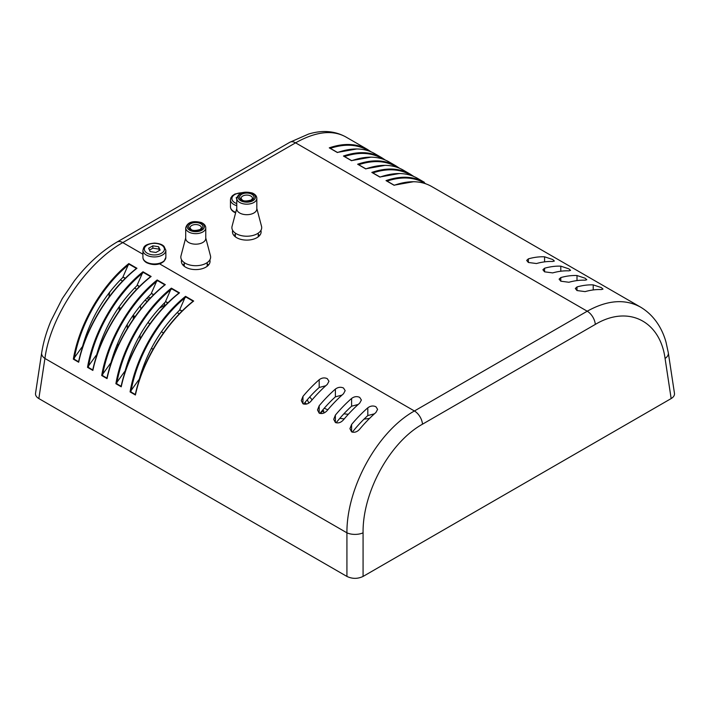 <?xml version="1.0" encoding="UTF-8"?>
<svg xmlns="http://www.w3.org/2000/svg" width="710" height="710" viewBox="0 0 710 710"><rect width="100%" height="100%" fill="white"/><g stroke="black" fill="none" stroke-linecap="round" stroke-linejoin="round"><path stroke-width="1.06" d="M116.777 345.371L118.765 344.226M320.423 412.803A57.315 33.095 0 0 0 322.189 413.548M339.824 418.323A57.315 33.095 0 0 0 344.235 418.918M364.079 419.086A57.315 33.095 0 0 0 369.546 418.421M304.945 402.534A57.315 33.095 0 0 0 306.516 404.07M308.894 402.996A48.715 28.125 180 0 1 307.323 399.695M348.326 414.276A48.715 28.125 180 0 1 343.889 413.797M327.842 409.768A48.715 28.125 180 0 1 324.248 408.232M312.151 399.801A48.715 28.125 180 0 1 309.791 396.899M322.562 410.211A48.715 28.125 0 0 0 323.724 410.788L320.583 412.599M323.724 413.087L323.724 410.788M259.567 235.578A14.333 8.271 0 0 0 258.254 234.362M235.33 234.362A14.333 8.271 0 0 0 234.016 235.578M260.907 230.395A14.333 8.271 180 0 1 261.12 231.842A14.333 8.271 180 0 1 252.281 239.483A14.333 8.271 180 0 1 236.661 237.69A14.333 8.271 180 0 1 232.463 231.842A14.333 8.271 180 0 1 232.685 230.395M208.509 265.061A14.333 8.271 0 0 0 207.187 263.845M184.263 263.845A14.333 8.271 0 0 0 182.949 265.061M209.84 259.878A14.333 8.271 180 0 1 210.053 261.324A14.333 8.271 180 0 1 201.214 268.966A14.333 8.271 180 0 1 185.594 267.173A14.333 8.271 180 0 1 181.396 261.324A14.333 8.271 180 0 1 181.618 259.878M302.966 396.393A103.172 59.56 -60 0 1 319.18 379.726C321.834 377.764 324.532 377.409 327.283 378.661L328.961 381.279L327.283 384.403A103.172 59.56 120 0 0 311.069 401.079C308.584 403.875 305.886 404.771 302.966 403.777L302.966 396.393L301.288 400.609L302.966 403.777M319.18 405.756A103.172 59.56 -60 0 1 335.386 389.089C338.04 387.127 340.747 386.772 343.498 388.015L345.175 390.642L343.498 393.766A103.172 59.56 120 0 0 327.283 410.433C324.798 413.229 322.091 414.134 319.18 413.14L319.18 405.756L317.503 409.963L319.18 413.14M335.386 415.11A103.172 59.56 -60 0 1 351.601 398.443C354.255 396.482 356.952 396.127 359.704 397.378L361.381 400.005L359.704 403.129A103.172 59.56 120 0 0 343.498 419.796C341.004 422.592 338.306 423.497 335.386 422.494L335.386 415.11L333.709 419.326L335.386 422.494M351.601 424.473A103.172 59.56 -60 0 1 367.815 407.806C370.46 405.845 373.167 405.49 375.918 406.741L377.596 409.359L375.918 412.483A103.172 59.56 120 0 0 359.704 429.151C357.219 431.955 354.512 432.851 351.601 431.858L351.601 424.473L349.923 428.68L351.601 431.858M367.815 407.806L367.815 415.563A93.995 54.271 120 0 0 352.329 432.168M351.601 398.443L351.601 406.2A93.995 54.271 120 0 0 336.114 422.814M335.386 389.089L335.386 396.846A93.995 54.271 120 0 0 319.908 413.451M319.18 379.726L319.18 387.483A93.995 54.271 120 0 0 303.694 404.088M319.18 387.483L325.783 385.743M335.386 396.846L341.998 395.097M351.601 406.2L358.204 404.46M367.815 415.563L374.418 413.815M576.999 286.938L575.322 288.491L576.999 290.55L576.999 286.938A103.172 59.56 -60 0 1 593.214 284.887L593.214 289.946M560.793 277.575L559.107 279.136L560.793 281.195L560.793 277.575A103.172 59.56 -60 0 1 576.999 275.524L576.999 280.583M544.579 268.22L542.901 269.773L544.579 271.832L544.579 268.22A103.172 59.56 -60 0 1 560.793 266.161L560.793 271.229M528.364 258.857L526.687 260.419L528.364 262.469L528.364 258.857A103.172 59.56 -60 0 1 544.579 256.807L544.579 261.866M528.364 262.469L536.476 263.534A103.172 59.56 120 0 1 552.682 261.484L554.359 261.014L552.682 259.505L544.579 256.807M544.579 271.832L552.682 272.897A103.172 59.56 120 0 1 568.896 270.847L570.574 270.377L568.896 268.868L560.793 266.161M560.793 281.195L568.896 282.26A103.172 59.56 120 0 1 585.102 280.202L586.788 279.731L585.102 278.222L576.999 275.524M576.999 290.55L585.102 291.615A103.172 59.56 120 0 1 601.317 289.565L602.994 289.094L601.317 287.586L593.214 284.887M363.076 532.819C362.482 492.305 389.834 442.303 422.494 424.189L595.299 324.417C627.853 304.883 659.972 320.556 665.075 358.461L671.154 398.567C673.586 397.094 674.695 395.355 674.465 393.331L668.332 352.897A11.466 6.567 -8.6 0 0 668.332 352.879L666.042 342.282C662.51 329.289 654.602 315.409 640.429 307.048C624.977 298.67 607.236 300.064 587.223 311.211L414.418 410.983C377.684 431.369 346.613 487.45 346.924 532.819L346.924 576.431C352.311 578.978 357.689 578.978 363.076 576.431L363.076 532.819A11.466 5.423 180 0 1 346.924 532.819L44.925 358.461C50.312 316.376 86.141 263.046 122.777 242.598L295.582 142.834C315.568 131.643 332.209 129.619 345.504 136.764L345.548 136.79C334.481 130.835 322.145 129.921 308.539 134.066L289.884 142.257A11.466 6.621 -120 0 0 289.849 142.266L117.043 242.03A11.466 6.621 60 0 1 117.079 242.012A11.466 6.621 60 0 1 122.777 242.598L142.923 254.233M671.154 398.567L363.076 576.431M41.721 352.63A11.466 6.567 8.6 0 0 41.668 352.897L35.535 393.331C35.305 395.355 36.414 397.094 38.846 398.567L346.924 576.431M139.533 286.476L137.163 285.109L142.994 271.77C115.916 293.363 93.427 332.102 87.525 367.345L96.169 355.328L96.711 355.639M143.021 272.232L150.618 276.625L150.192 277.113C123.46 298.342 100.421 335.502 93.028 369.28L92.859 370.425C100.172 335.99 123.788 297.907 151.124 276.465L150.192 277.113M93.028 369.28L92.761 369.937L87.925 367.141M107.05 378.616C114.354 344.181 137.971 306.09 165.315 284.657L164.383 285.305C137.651 306.534 114.603 343.684 107.21 377.471L107.05 378.616L101.707 375.537L110.352 363.511L110.884 363.822M153.733 294.677L151.354 293.301L157.176 279.962C130.099 301.546 107.618 340.285 101.707 375.537M121.232 386.808C128.537 352.364 152.153 314.281 179.497 292.848L178.565 293.496C151.834 314.725 128.785 351.876 121.392 385.663L121.232 386.808L115.899 383.719L124.534 371.703L125.075 372.022M167.906 302.859L165.536 301.493L171.367 288.154C144.281 309.738 121.8 348.477 115.899 383.719M182.097 311.051L179.719 309.675L185.55 296.345C158.472 317.929 135.983 356.668 130.081 391.911L138.716 379.894L139.249 380.205M135.415 394.991C142.719 360.556 166.335 322.473 193.679 301.031L192.747 301.688C166.016 322.917 142.976 360.068 135.574 393.855L135.415 394.991L130.081 391.911M78.677 362.233C85.981 327.798 109.597 289.715 136.941 268.273L136.009 268.93C109.278 290.159 86.229 327.31 78.837 361.088L78.677 362.233L73.343 359.154L81.978 347.137L82.52 347.447M125.35 278.284L122.981 276.918L128.812 263.579C101.734 285.171 79.245 323.911 73.343 359.154M157.203 280.423L164.8 284.817L164.383 285.305M107.21 377.471L106.953 378.119L102.107 375.333M128.829 264.049L136.435 268.433L136.009 268.93M78.837 361.088L78.579 361.745L73.742 358.949M171.385 288.615L178.991 292.999L178.565 293.496M121.392 385.663L121.135 386.311L116.298 383.515M185.576 296.807L193.173 301.191L192.747 301.688M135.574 393.855L135.317 394.503L130.48 391.707M399.437 168.181L395.923 165.874C385.051 159.785 372.297 159.244 357.645 164.223L365.774 168.918C380.276 163.85 392.683 164.196 403.005 169.965L403.12 170.036M365.774 168.918L358.151 164.409M642.168 308.105L640.429 307.039M413.619 176.373L410.105 174.065C399.242 167.977 386.48 167.427 371.827 172.415L379.957 177.109C394.458 172.033 406.865 172.388 417.187 178.157L417.311 178.219M424.349 182.292L424.287 182.257C413.424 176.169 400.662 175.618 386.018 180.606L394.148 185.301C408.64 180.225 421.057 180.571 431.378 186.348L431.494 186.41M371.064 151.807L367.372 149.393C356.544 143.402 343.844 142.887 329.271 147.849L337.41 152.543C351.903 147.467 364.31 147.813 374.64 153.582L374.756 153.653M385.246 159.99L381.731 157.682C370.868 151.603 358.106 151.052 343.462 156.031L351.592 160.726C366.085 155.659 378.501 156.005 388.823 161.773L388.938 161.845M379.957 177.109L372.333 172.601M351.592 160.726L343.968 156.218M394.148 185.301L386.524 180.784M337.41 152.543L329.786 148.026M165.536 301.493L167.684 303.072M124.534 371.703L125.217 371.596M151.354 293.301L153.511 294.89M110.352 363.511L111.026 363.405M137.163 285.109L139.32 286.689M96.169 355.328L96.844 355.213M122.981 276.918L125.129 278.506M81.978 347.137L82.662 347.03M138.716 379.894L139.391 379.779M179.719 309.675L181.884 311.264M82.413 346.888C89.966 319.775 103.482 296.567 122.99 277.264M96.604 355.071C104.148 327.967 117.674 304.759 137.172 285.455M110.787 363.263C118.33 336.158 131.856 312.95 151.363 293.647M124.969 371.454C132.513 344.341 146.038 321.142 165.545 301.83M139.16 379.646C146.704 352.533 160.229 329.325 179.728 310.022M146.642 298.422A12.611 7.277 0 0 0 149.224 299.318M147.396 301.297A14.333 8.271 180 0 1 144.92 300.286M109.837 291.89A14.333 8.271 120 0 0 109.1 296.709L109.1 295.307A12.611 7.277 -60 0 1 109.411 292.449M150.529 297.934A9.887 5.707 180 0 1 147.973 297.02A8.165 4.713 0 0 0 148.062 297.064M236.767 208.909A10.029 5.786 0 0 0 246.796 214.695A10.029 5.786 0 0 0 256.825 208.909L256.825 198.374A10.029 5.786 180 0 1 253.887 202.474A10.029 5.786 180 0 1 242.953 203.726A10.029 5.786 180 0 1 236.767 198.374L236.767 208.909M236.767 208.474L232.064 226.33A14.901 8.6 0 0 0 246.796 236.226A14.901 8.6 0 0 0 261.529 226.33L256.825 208.474M205.758 227.857L205.758 238.391A10.029 5.786 180 0 1 195.729 244.178A10.029 5.786 180 0 1 185.701 238.391L185.701 227.857A10.029 5.786 180 0 0 191.886 233.208A10.029 5.786 180 0 0 202.82 231.957A10.029 5.786 180 0 0 205.758 227.857C205.714 225.62 204.24 223.845 201.329 222.523C192.65 220.437 187.431 222.212 185.701 227.857M205.758 237.948L210.462 255.813A14.901 8.6 180 0 1 195.729 265.709A14.901 8.6 180 0 1 180.997 255.813L185.701 237.948M159.164 308.406L164.525 305.309L165.128 305.664M149.73 324.115L148.044 322.331M177.127 312.586L179.328 313.864M140.252 305.708L140.899 308.948M120.389 279.829L122.573 281.089M134.572 288.02L136.764 289.281M153.245 348.894A14.333 8.271 180 0 1 151.177 348.708M127.267 324.31L127.267 328.455M133.285 319.163L133.285 315.524M119.227 307.412L119.227 310.74M164.525 305.309L164.525 302.824M236.767 198.986L236.173 197.726L236.9 197.309M150.174 251.589L148.638 248.26L152.845 245.829L158.605 246.725L160.141 250.044L155.934 252.476L150.174 251.589M158.605 246.725L159.288 250.541M152.845 245.829L152.845 248.172L158.605 249.059M149.49 250.106L152.845 248.172M422.494 424.189A11.466 6.621 -120 0 0 414.418 410.983L158.862 263.437M289.884 142.249A11.466 6.621 -120 0 1 295.582 142.834L587.223 311.211A11.466 6.621 -120 0 1 595.299 324.417M665.075 358.461A11.466 6.567 -8.6 0 0 668.332 352.897M38.846 398.567L44.925 358.461A11.466 6.567 8.6 0 1 41.659 352.941A11.466 6.567 8.6 0 1 41.668 352.897M88.466 366.653C94.483 332.076 116.422 294.277 142.879 272.897M151.124 276.465L142.994 271.77M87.525 367.345L92.859 370.425M165.315 284.657L157.176 279.962M179.497 292.848L171.367 288.154M193.679 301.031L185.55 296.345M136.941 268.273L128.812 263.579M102.648 374.836C108.665 340.259 130.605 302.469 157.061 281.08M74.284 358.461C80.301 323.884 102.231 286.086 128.696 264.706M116.83 383.027C122.857 348.45 144.787 310.661 171.252 289.272M131.022 391.219C137.039 356.642 158.978 318.852 185.434 297.463M358.674 164.711C373.602 159.821 386.48 160.709 397.316 167.365M372.865 172.894C387.784 168.013 400.671 168.9 411.507 175.556M344.492 156.519C359.42 151.629 372.297 152.517 383.134 159.182M387.048 181.085C401.975 176.195 414.853 177.083 425.689 183.748M330.31 148.328C345.229 143.438 358.115 144.325 368.952 150.99M116.866 242.145A11.466 6.621 60 0 1 117.043 242.03C101.557 251.145 87.321 264.076 74.381 280.832L62.285 298.59L50.978 320.849C46.372 331.827 43.274 342.531 41.668 352.95M252.875 200.717A8.6 4.961 0 0 0 249.015 192.41A8.6 4.961 0 0 0 238.489 198.489A8.6 4.961 0 0 0 252.875 200.717M242.74 196.04A5.733 3.31 0 0 0 241.063 198.374L242.154 199.883C243.477 201.276 246.477 201.329 251.145 200.06L252.529 198.374A5.733 3.31 0 0 0 248.988 195.321A5.733 3.31 0 0 0 242.74 196.04M251.864 200.131A7.162 4.136 180 0 1 239.873 198.276A7.162 4.136 180 0 1 248.651 193.209A7.162 4.136 180 0 1 251.864 200.131M201.809 230.2A8.6 4.961 0 0 0 197.957 221.893A8.6 4.961 0 0 0 187.422 227.972A8.6 4.961 0 0 0 201.809 230.2M191.673 225.523A5.733 3.31 0 0 0 189.996 227.857L191.088 229.365C192.41 230.75 195.41 230.812 200.078 229.543L201.462 227.857A5.733 3.31 0 0 0 197.921 224.804A5.733 3.31 0 0 0 191.673 225.523M200.797 229.614A7.162 4.136 180 0 1 188.807 227.759A7.162 4.136 180 0 1 197.584 222.691A7.162 4.136 180 0 1 200.797 229.614M133.72 315.772L133.72 318.533M242.527 192.57L234.912 194.034L232.339 195.765L230.839 197.904L230.466 199.785A11.466 6.621 0 0 0 233.821 204.462A11.466 6.621 0 0 0 236.767 205.687M236.767 203.575A10.029 5.786 180 0 1 234.841 202.705A10.029 5.786 180 0 1 232.631 196.448A10.029 5.786 180 0 1 241.746 192.818M235.738 212.37A11.466 6.621 180 0 1 233.821 211.482A11.466 6.621 180 0 1 230.466 206.805L230.466 199.785M146.287 255.005A11.466 6.621 -0 0 0 158.774 256.434A11.466 6.621 -0 0 0 165.856 250.319L164.001 246.326C163.052 245.509 161.436 243.565 154.452 243.095C143.402 244.267 143.784 247.417 142.923 250.319A11.466 6.621 -0 0 0 146.287 255.005M147.298 253.248A10.029 5.786 180 0 1 151.789 243.557A10.029 5.786 180 0 1 164.081 250.648A10.029 5.786 180 0 1 147.298 253.248M165.856 250.319L165.856 257.339A11.466 6.621 180 0 1 158.774 263.454A11.466 6.621 180 0 1 146.287 262.026A11.466 6.621 180 0 1 142.923 257.339L142.923 250.319M150.529 276.687C123.442 297.96 100.137 335.679 92.788 369.768M164.711 284.879C137.678 306.214 114.248 343.853 106.97 377.96M136.338 268.504C109.251 289.769 85.954 327.488 78.606 361.585M178.893 293.07C151.807 314.335 128.51 352.062 121.162 386.151M193.076 301.262C166.042 322.597 142.612 360.227 135.344 394.343M399.455 168.19L395.985 165.918M385.184 165.341L365.756 168.794M358.08 164.365L365.765 168.802M345.504 136.764L367.549 149.49M374.64 153.582L381.731 157.682M388.823 161.773L395.923 165.874M403.005 169.965L410.105 174.065M417.187 178.157L424.287 182.257M431.378 186.348L640.464 307.066M413.646 176.382L410.167 174.11M399.357 173.524L379.939 176.985L372.262 172.548M385.273 160.007L381.802 157.726M371.01 157.15L351.574 160.602L343.897 156.173M413.539 181.716L394.13 185.177L386.444 180.739M356.837 148.958L337.383 152.41L329.706 147.982M370.931 151.745L367.363 149.411M256.825 198.374C256.78 196.137 255.307 194.362 252.396 193.04C243.716 190.954 238.498 192.729 236.767 198.374M235.33 233.12L235.33 236.803M258.254 233.12L258.254 236.803M184.263 262.602L184.263 266.286M207.187 262.602L207.187 266.286M161.374 331.739L163.477 332.954M118.818 307.173L120.904 308.371M133.001 315.355L135.104 316.571M140.056 338.998L140.056 334.88M235.605 212.858L234.123 212.139C231.708 210.675 230.493 208.9 230.466 206.805M165.856 257.339L164.001 261.342L161.374 263.108C156.874 265.185 151.949 265.043 146.579 262.682C144.174 261.218 142.95 259.443 142.923 257.339"/></g></svg>
